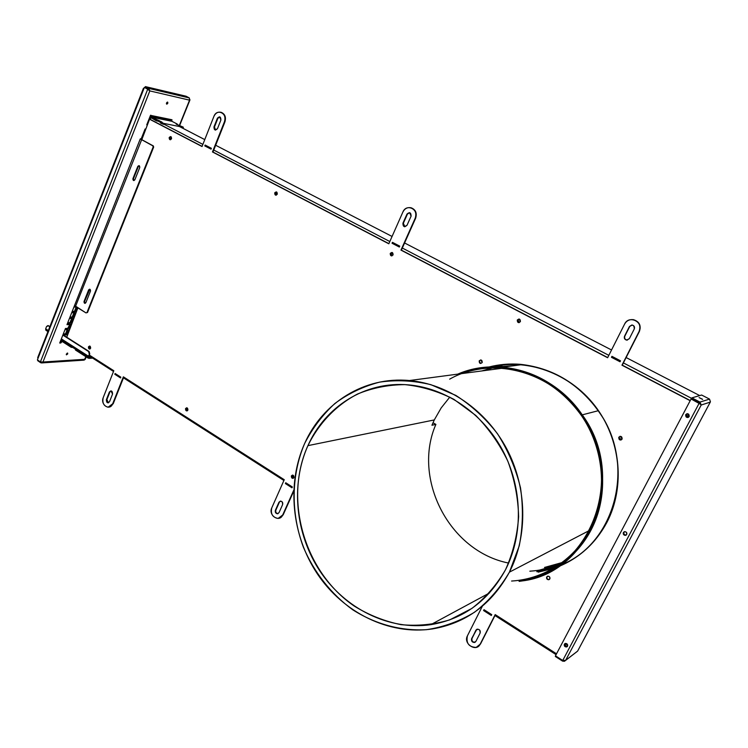 <?xml version="1.0" encoding="UTF-8"?>
<svg xmlns="http://www.w3.org/2000/svg" width="748" height="748" viewBox="0 0 748 748"><rect width="100%" height="100%" fill="white"/><g stroke="black" fill="none" stroke-linecap="round" stroke-linejoin="round"><path stroke-width="1.12" d="M505.526 569.714C488.407 600.896 463.489 619.213 430.773 624.674C388.773 630.798 344.921 608.554 320.088 571.341C295.301 534.025 290.505 484.452 307.924 445.64L434.289 419.937L431.942 425.238L435.888 424.406C412.148 478.514 449.024 551.351 508.668 563.076C449.024 551.351 412.148 478.514 435.888 424.406L431.942 425.238L434.289 419.937L307.924 445.64C318.882 423.246 335.992 405.276 357.469 394.056C372.457 387.875 388.277 384.734 404.939 384.631C421.722 386.379 438.048 391.279 453.905 399.339L475.728 415.392C488.809 428.66 499.514 443.929 507.845 461.207C514.521 479.244 518.121 497.766 518.626 516.784C517.289 535.587 512.922 553.23 505.526 569.714C496.56 585.086 485.349 597.989 471.894 608.423L449.754 619.858C433.821 624.627 417.552 626.226 400.947 624.645C384.537 621.298 369.016 615.146 354.402 606.179C304.043 571.986 283.511 499.206 307.924 445.64C325.221 406.482 365.342 380.928 408.567 384.883C445.593 388.044 482.535 412.924 502.581 450.212C522.534 487.518 523.628 534.455 505.526 569.714M304.614 443.555C322.556 402.817 364.37 376.225 409.418 380.536C447.697 383.967 485.854 409.801 506.527 448.445C527.106 487.107 528.172 535.68 509.407 572.155L589.695 530.332L509.407 572.155L519.243 545.853C522.946 526.891 523.366 507.574 520.515 487.883C515.774 468.5 508.107 450.464 497.514 433.775C485.48 418.31 471.577 405.519 455.803 395.393L430.857 384.668C413.541 380.526 396.459 379.685 379.591 382.135C363.248 386.407 348.334 393.532 334.87 403.509C322.51 414.897 312.43 428.239 304.614 443.555C291.103 475.354 290.692 513.035 303.361 547.134C314.038 572.257 331.065 594.005 352.682 609.742C375.131 624.094 400.76 631.181 426.51 629.676C443.527 627.105 459.515 621.308 474.466 612.266C488.435 601.467 500.075 588.096 509.407 572.155C491.735 604.262 466.079 623.187 432.419 628.937C388.792 635.491 343.21 612.481 317.386 573.922C291.608 535.25 286.578 483.844 304.614 443.555M502.104 366.137L497.457 366.894L502.104 366.137M492.661 367.932L483.348 370.746L492.661 367.932M433.008 422.723L435.888 424.406L433.008 422.723M544.516 567.452L562.459 562.449M449.8 397.085L441.198 407.894L434.289 419.937M566.601 646.964C564.74 646.927 563.992 646.001 564.347 644.187C564.375 646.814 565.441 647.488 567.545 646.207C567.508 643.579 566.451 642.897 564.347 644.187L565.301 643.42C567.152 643.467 567.9 644.393 567.545 646.207L567.265 646.59C565.254 646.88 564.385 646.001 564.675 643.944L564.964 643.561L564.675 643.944C564.319 645.758 565.067 646.683 566.919 646.721L567.246 646.487C565.385 646.44 564.637 645.515 565.002 643.701L564.675 643.944C564.385 646.001 565.254 646.88 567.265 646.59L566.919 646.721C565.067 646.683 564.319 645.758 564.675 643.944L565.002 643.701C564.665 645.618 565.469 646.534 567.395 646.431L567.246 646.487C565.385 646.44 564.637 645.515 565.002 643.701L565.32 643.467C564.955 645.244 565.684 646.169 567.517 646.253C565.684 646.169 564.955 645.244 565.32 643.467L565.002 643.701C564.665 645.618 565.469 646.534 567.395 646.431L567.489 646.3M687.449 417.543L685.673 414.691C685.692 417.487 686.87 418.104 689.198 416.543C689.17 413.747 688.001 413.13 685.673 414.691L687.431 413.681L689.198 416.543L688.263 417.393C686.281 417.412 685.505 416.486 685.925 414.607L686.879 413.747L685.925 414.607L687.954 417.375L686.187 414.514L687.01 413.719L685.925 414.607C685.505 416.486 686.281 417.412 688.263 417.393L687.702 417.459L685.925 414.607L687.01 413.719L686.187 414.514C685.748 416.318 686.477 417.253 688.384 417.337L686.187 414.514L688.506 417.272C686.673 417.104 685.991 416.15 686.44 414.429L686.187 414.514C685.748 416.318 686.477 417.253 688.384 417.337L688.207 417.281M89.526 346.801L90.153 348.867L89.526 346.801L88.993 346.829L90.003 346.165L89.526 346.801M89.891 349.007L88.993 346.829L89.891 349.007L88.993 346.829L89.732 346.062L88.993 346.829L89.891 349.007M186.542 408.473L187.402 410.727L186.037 408.539L187.028 407.847L186.542 408.473M187.168 410.858L186.037 408.539L187.168 410.858L186.037 408.539L186.766 407.782L186.037 408.539L187.168 410.858M292.281 475.691L293.478 478.14L291.823 475.803L292.749 475.102L292.281 475.691M293.263 478.262L291.365 475.915L292.505 475.092L291.823 475.803L293.263 478.262L291.365 475.915C291.411 478.29 292.272 478.832 293.945 477.551L292.805 478.374M517.999 319.976L519.28 322.594L517.644 319.994L519.14 319.031L517.999 319.976M518.626 322.631L520.402 321.64L519.075 319.022L517.289 320.013C517.326 322.65 518.364 323.192 520.402 321.64C520.374 319.003 519.336 318.461 517.289 320.013L518.962 319.003L517.644 319.994L519.103 322.631L517.289 320.013L518.962 319.003L517.644 319.994L519.224 322.603M170.226 137.726L170.647 139.698L169.703 137.632L171.124 136.8L170.226 137.726M170.376 139.745L169.703 137.632L170.376 139.745L169.703 137.632L170.89 136.65L169.703 137.632L170.376 139.745M275.666 192.984L276.274 195.153L275.189 192.919L276.695 192.03L275.666 192.984M276.031 195.191L275.189 192.919L276.031 195.191L275.189 192.919L276.461 191.927L275.189 192.919L276.031 195.191M391.101 253.479L391.971 255.863L390.68 253.45L392.214 252.515L391.101 253.479M391.756 255.891L390.68 253.45L391.756 255.891L390.68 253.45L392.008 252.45L390.68 253.45L391.756 255.891M567.723 645.225L565.245 643.654L567.723 645.225M150.096 119.315L202.1 146.384L150.096 119.315L151.002 118.062L150.096 119.315L202.1 146.384L149.572 119.203L202.044 146.524L213.881 116.454C216.883 107.983 227.99 113.537 224.428 121.793L212.469 151.956L388.82 243.792L402.901 212.002C406.491 203.026 419.441 209.515 415.205 218.22L400.965 250.113L607.628 357.731L624.608 324.071C628.937 314.543 644.234 322.192 639.129 331.411L621.962 365.192L690.17 400.713L621.962 365.192L690.254 400.545L622.252 365.146L690.254 400.545L622.252 365.146L639.418 331.392L621.962 365.192L639.129 331.411C641.064 325.492 639.072 321.575 633.163 319.676C629.358 319.303 626.506 320.761 624.608 324.071L607.628 357.731L400.965 250.113L607.713 357.572L401.386 250.141L607.713 357.572L401.386 250.141L415.617 218.276L400.965 250.113L415.205 218.22C416.776 213.068 415.29 209.571 410.755 207.729C407.286 207.187 404.668 208.608 402.901 212.002L388.82 243.792L212.469 151.956L388.885 243.633L212.974 152.05L388.885 243.633L212.974 152.05L224.924 121.896L212.974 152.05L212.469 151.956L224.428 121.793L224.924 121.896L224.428 121.793C225.728 117.127 224.531 113.958 220.847 112.275C224.877 113.705 226.242 116.922 224.924 121.896C226.223 117.24 225.026 114.07 221.343 112.387L220.847 112.275C217.78 111.704 215.452 113.098 213.881 116.454L202.044 146.524L149.572 119.203L141.849 139.53L149.572 119.203L150.096 119.315M687.15 413.691L686.44 414.429L687.15 413.691M700.221 404.126L699.174 403.2L562.73 660.465L555.465 655.818L562.73 660.465L565.628 660.334L701.213 405.014L710.291 402.097L577.643 651.078L564.45 661.279L562.59 661.129L555.334 656.482L562.59 661.129L565.628 660.334L562.73 660.465L699.174 403.2L691.077 398.993L555.465 655.818L691.077 398.993L699.932 403.883M179.66 126.636L204.765 139.614L179.66 126.636M215.667 145.262L392.064 236.462M404.584 242.969L611.537 349.98M626.113 357.544L699.726 395.589M691.629 398.375L623.393 362.911L691.629 398.375M620.298 361.303L611.911 356.946L620.298 361.303M608.835 355.347L402.321 248.037L608.835 355.347M399.535 246.588L392.588 242.978L399.535 246.588M389.811 241.539L213.769 150.058L389.811 241.539M211.226 148.73L205.41 145.71L211.226 148.73M202.876 144.401L163.26 123.813L202.876 144.401M160.633 122.448L157.875 121.008L160.633 122.448M623.954 532.202C623.542 533.913 624.234 534.857 626.029 535.035L626.347 534.951C624.384 535.035 623.58 534.119 623.954 532.202L624.337 531.725L623.954 532.202M626.216 535.063L625.739 535.203C623.944 535.026 623.252 534.081 623.664 532.37C623.318 534.39 624.178 535.288 626.216 535.063C624.178 535.288 623.318 534.39 623.664 532.37L624.655 531.65C626.45 531.828 627.142 532.772 626.721 534.483C626.693 531.772 625.58 531.117 623.374 532.539C623.393 535.25 624.515 535.895 626.721 534.483L625.45 535.372C623.645 535.194 622.953 534.25 623.374 532.539L623.664 532.37C623.252 534.081 623.944 535.026 625.739 535.203L626.216 535.063M90.63 348.241L89.508 349.064L88.451 346.857L88.993 346.829L88.451 346.857C88.507 349.045 89.236 349.503 90.63 348.241C90.564 346.053 89.844 345.585 88.451 346.857L89.573 346.034L90.63 348.241M187.898 410.11L186.757 410.933L185.532 408.604L186.037 408.539L185.532 408.604C185.579 410.876 186.374 411.381 187.898 410.11C187.842 407.828 187.056 407.323 185.532 408.604L186.673 407.782L187.898 410.11M171.544 138.773L170.039 139.717L169.188 137.529C169.244 139.839 170.03 140.25 171.544 138.773C171.498 136.463 170.703 136.052 169.188 137.529L170.694 136.585L171.544 138.773M277.293 194.2L275.685 195.163L274.722 192.853C274.768 195.256 275.629 195.714 277.293 194.2C277.246 191.797 276.386 191.348 274.722 192.853L276.33 191.89L277.293 194.2M393.083 254.9L391.382 255.872L390.25 253.413C390.297 255.938 391.241 256.424 393.083 254.9C393.037 252.385 392.092 251.889 390.25 253.413L391.961 252.441L393.083 254.9M549.845 578.915L548.733 579.737C546.994 579.606 546.311 578.681 546.685 576.979L547.022 576.792C546.648 578.494 547.33 579.41 549.069 579.541L549.397 579.448C547.489 579.597 546.695 578.709 547.022 576.792L546.685 576.979C546.713 579.597 547.77 580.242 549.845 578.915C549.808 576.297 548.761 575.651 546.685 576.979L547.798 576.156C549.537 576.297 550.219 577.213 549.845 578.915M622.121 439.104L620.541 440.067L618.774 437.271L621.261 439.908C619.4 439.889 618.671 438.983 619.073 437.169L618.774 437.271C618.802 439.992 619.914 440.6 622.121 439.104C622.093 436.383 620.98 435.766 618.774 437.271L620.363 436.308L622.121 439.104M482.217 362.537L480.609 363.5L479.197 360.882C479.225 363.472 480.235 364.024 482.217 362.537C482.18 359.947 481.17 359.395 479.197 360.882L480.814 359.928L482.217 362.537M538.504 571.977L553.726 568.284L538.504 571.977M558.793 566.423L569.724 561.196L558.793 566.423M606.806 522.581C595.586 543.291 579.522 557.952 558.597 566.554C579.522 557.952 595.586 543.291 606.806 522.581C625.59 486.883 620.597 438.693 594.697 405.5C568.798 372.252 525.62 357.432 489.005 366.997C499.215 364.36 509.725 363.472 520.524 364.332C556.25 368.39 584.179 386.968 604.3 420.049C621.906 451.839 622.841 491.922 606.806 522.581M553.427 568.461L538.167 572.164L553.427 568.461M293.665 491.324L283.146 514.895L279.387 518.158L282.679 515.026C279.481 522.908 268.083 515.4 271.767 507.883L284.249 479.711L123.364 376.833L112.677 403.798C109.975 411.316 100.101 404.808 103.224 397.618L113.808 370.728L89.283 355.048L113.808 370.728L103.224 397.618C102.093 402.882 103.729 406.089 108.123 407.211L112.677 403.798L123.364 376.833L284.249 479.711L271.767 507.883C270.458 513.96 272.581 517.466 278.134 518.42L282.679 515.026L293.702 490.333L283.146 514.895L293.665 491.324M123.766 377.095L113.21 403.742L108.965 407.146L113.21 403.742L112.677 403.798L113.21 403.742L123.766 377.095M410.39 207.654C415.458 209.131 417.197 212.666 415.617 218.276C417.188 213.124 415.701 209.627 411.166 207.794L410.39 207.654M631.593 319.583C638.708 320.509 641.317 324.445 639.418 331.392C641.345 325.464 639.353 321.556 633.444 319.658L631.593 319.583M495.391 614.716L480.506 643.991L478.103 646.553L480.141 644.224C476.308 652.499 463.012 643.729 467.397 635.884L482.292 606.338L467.397 635.884C465.957 643.224 468.884 647.057 476.158 647.413L480.141 644.224L495.195 614.594L480.506 643.991L495.391 614.716M186.766 407.782L186.037 408.539L186.766 407.782M170.89 136.65L169.703 137.632L170.89 136.65M276.461 191.927L275.189 192.919L276.461 191.927M392.008 252.45L390.68 253.45L392.008 252.45M484.199 609.816L483.937 610.331L491.483 615.155L483.937 610.331L484.199 609.816M106.899 399.61L108.451 402.807L106.899 399.61L109.919 391.961L106.366 399.675C106.45 402.817 107.497 403.499 109.517 401.732L112.546 394.065C112.471 390.924 111.415 390.232 109.386 392.017L106.366 399.675L106.899 399.61M111.022 390.867L109.386 392.017L110.938 390.867L112.546 394.065L109.517 401.732L107.993 402.873L106.366 399.675L109.386 392.017L111.022 390.867M472.007 638.427C471.595 641.139 472.699 642.373 475.298 642.13L474.915 642.27C472.493 642.149 471.521 640.868 472.007 638.427L476.252 630.031L471.623 638.652C471.679 642.27 473.091 643.196 475.878 641.429L480.141 633.023C480.085 629.386 478.664 628.46 475.878 630.246L472.007 638.427M476.859 629.292L475.878 630.246L477.252 629.162C479.664 629.311 480.627 630.592 480.141 633.023L475.878 641.429L474.541 642.504C472.119 642.373 471.147 641.092 471.623 638.652L476.859 629.292M217.883 118.334L214.48 126.973L215.546 130.096L213.975 126.87C214.05 130.236 215.218 130.835 217.481 128.656L220.903 120.007C220.828 116.632 219.65 116.034 217.388 118.231L213.975 126.87L214.48 126.973L217.883 118.334L217.388 118.231L219.697 116.838L220.903 120.007L217.481 128.656L215.2 130.04L213.975 126.87L217.388 118.231L219.856 116.884L217.883 118.334M407.408 214.124L403.35 223.259L404.883 226.756L402.929 223.203C402.985 226.831 404.35 227.523 407.015 225.288L411.091 216.144C411.035 212.507 409.661 211.815 406.987 214.068L402.929 223.203L406.987 214.068L409.595 212.647L411.091 216.144L407.015 225.288L404.462 226.709L402.929 223.203L406.987 214.068L409.605 212.647L407.408 214.124M629.723 326.493L624.832 336.161C624.197 338.433 625.048 339.742 627.376 340.097L626.899 340.078C624.879 339.48 624.187 338.171 624.832 336.161L624.533 336.189C624.571 340.116 626.179 340.929 629.358 338.648L634.276 328.961C634.239 325.025 632.621 324.202 629.433 326.511L624.832 336.161L629.433 326.511L632.256 325.043C634.248 325.67 634.912 326.969 634.276 328.961L629.358 338.648L626.609 340.106C624.589 339.508 623.897 338.199 624.533 336.189L629.433 326.511L631.817 325.015L629.723 326.493M500.954 364.715L489.239 366.978L500.954 364.715M275.862 510.127C275.432 512.212 276.171 513.38 278.069 513.633L277.976 513.642C276.124 513.315 275.423 512.146 275.862 510.127L279.425 502.114L275.395 510.258C275.46 513.624 276.666 514.418 279.032 512.642L282.604 504.61C282.538 501.235 281.313 500.449 278.957 502.245L275.862 510.127M280.406 501.104L278.957 502.245L280.509 501.095C282.351 501.431 283.043 502.6 282.604 504.61L279.032 512.642L277.508 513.773C275.657 513.455 274.955 512.277 275.395 510.258L278.957 502.245L280.406 501.104M480.693 359.919L479.571 360.845L480.693 359.919M619.942 436.355L619.073 437.169L619.942 436.355M547.471 576.25L547.022 576.792L547.471 576.25M392.794 242.52L392.457 243.278L399.404 246.887L392.036 243.24L399.329 247.036L399.741 246.129L392.438 242.343L392.036 243.24L392.438 242.343L399.741 246.129L399.329 247.036L392.036 243.24L392.794 242.52M612.154 356.469L611.752 357.264L620.139 361.621L611.453 357.31L620.055 361.78L620.541 360.826L611.939 356.347L611.453 357.31L611.939 356.347L620.541 360.826L620.055 361.78L611.453 357.31L612.154 356.469M205.578 145.28L205.298 145.991L211.114 149.02L204.793 145.897L211.058 149.161L211.394 148.3L205.13 145.047L204.793 145.897L205.13 145.047L211.394 148.3L211.058 149.161L204.793 145.897L205.578 145.28M286.054 482.946L285.839 483.432L292.131 487.472L285.839 483.432L286.054 482.946M115.51 373.757L115.332 374.215L120.643 377.628L115.332 374.215L115.51 373.757M292.505 475.092L291.823 475.803L292.505 475.092L293.945 477.551C293.899 475.176 293.038 474.625 291.365 475.915L292.505 475.092M89.732 346.062L88.993 346.829L89.732 346.062M66.74 337.208L77.951 307.69L66.74 337.208M556.531 653.808L495.195 614.594L556.531 653.808M483.573 610.536L491.305 615.492L491.735 614.641L484.003 609.685L483.573 610.536L491.305 615.492L491.735 614.641L484.003 609.685L483.573 610.536M285.371 483.554L291.991 487.79L292.356 486.976L285.736 482.74L285.371 483.554L291.991 487.79L292.356 486.976L285.736 482.74L285.371 483.554M114.799 374.262L120.522 377.936L120.83 377.16L115.108 373.495L114.799 374.262L120.522 377.936L120.83 377.16L115.108 373.495L114.799 374.262M166.411 103.766L167.141 102.915L167.795 103.261L166.645 104.122L166.514 102.981C166.411 104.411 166.841 104.505 167.795 103.261C167.898 101.84 167.477 101.747 166.514 102.981L167.664 102.121L167.795 103.261L167.243 102.13L166.411 103.766M67.133 353.542L66.282 354.459L67.133 353.542L67.722 353.935L66.45 354.842L66.376 354.019L67.722 353.935L66.376 354.019L67.647 353.103L67.722 353.935L67.227 353.093M140.25 138.941L66.983 324.66L69.171 324.604L69.414 325.343L67.666 328.391L65.478 328.456L59.709 343.023L60.803 342.977L61.261 341.836L62.608 341.771L61.261 341.836L62.393 340.826L62.149 341.471L71.266 347.324L62.149 341.471L60.803 342.977L60.205 342.575L60.653 341.434L60.205 342.575L60.803 342.977L59.709 343.023L65.478 328.456L67.666 328.391L69.414 325.343L68.741 324.249L66.983 324.66L140.231 139.016L141.681 139.624L75.623 306.175L86.029 312.926L86.955 312.561L153.144 147.029L152.816 145.832L140.25 138.941M189.553 100.157L179.249 125.683L189.553 100.157L189.328 97.941L148.702 88.386L149.824 90.91L189.553 100.157L189.328 97.941L148.702 88.386L149.824 90.91L147.711 89.208L148.927 90.237L147.711 89.208L40.392 361.92L42.963 362.023L149.824 90.91L147.711 89.208L40.392 361.92L42.963 362.023L40.691 362.743L40.962 362.06L40.691 362.743L37.709 360.695L41.42 362.939L42.963 362.023L149.824 90.91L189.553 100.157L189.833 99.381L189.553 100.157M41.72 362.92L84.057 360.134L85.955 356.74L84.926 359.292L42.963 362.023L85.207 359.358M171.75 119.717L150.507 115.351L146.748 124.832L147.384 124.953L146.748 124.832L150.741 115.183L150.6 115.828L171.582 120.119L171.918 121.298L150.937 117.025L159.343 120.727L163.438 123.345L183.223 127.291L176.145 124.112L177.154 124L171.918 121.298L171.75 119.717M145.804 129.114L145.103 128.983L141.157 138.922L140.418 138.791L141.157 138.922L145.103 128.983L145.804 129.114M171.563 120.858L172.003 119.764L171.563 120.858M146.832 124.617L147.468 124.738L146.832 124.617M67.152 324.239L68.564 324.202L67.152 324.239M183.064 128.095L182.362 128.011L182.895 128.114L183.054 127.048L176.145 124.112L177.239 124.121L177.061 124.579L177.154 124L171.918 121.298L150.937 117.025L150.619 117.866L150.937 117.025L156.257 119.783L155.939 120.624L149.881 116.922L155.939 120.624L157.828 121.12L158.155 120.278L162.007 122.111L160.764 122.102L160.446 122.943L163.111 124.196L164.541 124.477L163.111 124.196L163.438 123.345L183.223 127.291L182.895 128.114L183.372 127.3M91.583 357.441L88.816 357.619L91.583 357.441M72.734 347.455L71.266 347.324L72.734 347.455M75.707 349.363L75.548 350.073L87.899 357.983L88.152 357.338L87.899 357.983L89.059 358.348L92.64 358.114L87.899 357.983L75.426 349.886M162.241 122.896L161.923 123.738L160.605 123.055L160.932 122.214L163.111 124.196L163.438 123.345L162.241 122.896M71.518 346.679L71.266 347.324L71.518 346.679M153.658 147.122L153.34 145.925L141.681 139.624L75.623 306.175L74.463 305.782L86.029 312.926L86.955 312.561L153.144 147.029L153.658 147.122L87.497 312.552L153.658 147.122L153.34 145.925L141.681 139.624L153.34 145.925L152.816 145.832L153.658 147.122M134.014 180.549L133.453 178.725L138.333 166.477L139.212 165.701L137.8 166.402C139.081 165.196 139.736 165.56 139.754 167.515L134.864 179.782C133.593 180.979 132.948 180.605 132.92 178.66L137.8 166.402L139.016 165.626L139.754 167.515L134.864 179.782L133.677 180.549L132.92 178.66L137.8 166.402L138.333 166.477L133.453 178.725L132.92 178.66L134.014 180.549M84.571 301.472L89.835 289.214L88.638 289.887C89.853 288.784 90.471 289.177 90.499 291.066L85.87 302.659C84.664 303.744 84.047 303.351 84.028 301.472L88.638 289.887L89.657 289.177L90.499 291.066L85.87 302.659L84.879 303.361L84.028 301.472L85.235 303.314L84.571 301.472L89.18 289.887L88.638 289.887L84.028 301.472L84.571 301.472M61.925 340.536L60.653 341.434L61.897 340.527M75.548 350.073L75.8 349.419L75.548 350.073M89.059 358.348L89.358 357.581L89.059 358.348M140.269 138.904L142.204 139.717L140.269 138.904M150.937 117.025L150.6 115.828L150.937 117.025M159.015 121.569L159.343 120.727L159.015 121.569M158.155 120.278L157.828 121.12L156.528 120.858L156.856 120.017L158.155 120.278M160.829 122.158L160.446 122.943L160.764 122.102M156.856 120.017L156.257 119.783L155.939 120.624L156.528 120.858L156.856 120.017M84.057 360.134L85.197 359.349L86.188 356.889M37.896 360.218L37.709 360.695L37.896 360.218M40.392 361.92L37.4 359.882L144.373 87.432L147.711 89.208L144.373 87.432L37.4 359.882L40.392 361.92M144.916 87.553L148.244 89.339L144.916 87.553M148.366 89.236L148.702 88.386L145.374 86.6L145.037 87.451L148.366 89.236L149.151 90.405L148.366 89.236L148.702 88.386L145.374 86.6L186.093 96.23L189.328 97.941L186.093 96.23L145.374 86.6L145.037 87.451L148.366 89.236M702.578 399.404L699.081 397.59L702.624 399.32M624.178 531.781L623.664 532.37L624.178 531.781M701.643 395.028L691.891 397.871L691.376 398.843L691.891 397.871L699.988 402.078L699.474 403.05L691.376 398.843L699.474 403.05L699.988 402.078L691.891 397.871L701.643 395.028L709.534 399.105L699.988 402.078L701.213 405.014L710.291 402.097L577.643 651.078L565.628 660.334L701.213 405.014L699.174 403.2L701.213 405.014L699.988 402.078L709.534 399.105L701.643 395.028M555.633 655.921L555.334 656.482L555.633 655.921M562.907 660.521L562.59 661.129L562.907 660.521M576.755 651.807L565.572 660.419M710.432 401.816L709.534 399.105L710.432 401.826M700.259 404.154L699.474 403.05L700.259 404.154M142.466 135.622L143.279 135.771L142.466 135.622M143.588 134.949L142.793 134.808L143.588 134.949M144.906 129.469L145.617 129.6L144.906 129.469M147.356 123.298L147.973 123.42L147.356 123.298M148.282 122.588L147.683 122.476L148.282 122.588M75.819 306.306L74.258 306.325L75.819 306.306M76.343 311.935L75.679 311.57L77.381 307.316L75.679 311.57L76.343 311.935M76.67 307.054L75.146 311.579L72.004 312L74.725 311.963L72.163 311.598L74.538 311.187L74.127 311.57L74.725 311.963L75.146 311.579L74.538 311.187L76.184 307.054L74.538 311.187L75.146 311.579L76.792 307.428L76.221 307.054L76.754 307.073L73.949 307.082L76.67 307.054M74.192 317.582L73.435 317.227L75.081 313.085L76.053 312.692L75.081 313.085L73.435 317.227L74.192 317.582M74.426 312.72L72.902 317.236L69.751 317.676L72.481 317.62L69.919 317.264L72.294 316.843L71.883 317.227L72.481 317.62L72.902 317.236L72.294 316.843L73.93 312.729L72.294 316.843L72.902 317.236L74.538 313.094L73.987 312.72L74.51 312.739L71.705 312.757L74.426 312.72M72.06 323.201L71.2 322.856L72.837 318.723L73.912 318.33L72.837 318.723L71.2 322.856L72.06 323.201M72.182 318.368L70.658 322.874L67.516 323.323L70.237 323.258L67.675 322.912L70.06 322.481L69.639 322.856L70.237 323.258L70.658 322.874L70.06 322.481L71.686 318.377L70.06 322.481L70.658 322.874L72.304 318.741L71.752 318.377L72.266 318.386L69.452 318.424L72.182 318.368M69.929 328.811L68.966 328.475L70.602 324.361L71.771 323.949L70.602 324.361L68.966 328.475L69.929 328.811M69.947 324.006L68.423 328.494L65.282 328.961L68.423 328.494L70.06 324.37L69.527 324.015L70.032 324.024L67.217 324.08L69.947 324.006M67.797 334.412L66.74 334.085L68.377 329.971L69.639 329.559L68.377 329.971L66.74 334.085L67.797 334.412M67.713 329.625L66.198 334.104L63.047 334.59L65.787 334.487L63.215 334.16L65.609 333.702L65.188 334.094L66.198 334.104L65.609 333.702L67.217 329.644L65.609 333.702L66.198 334.104L67.834 329.99L67.301 329.634L67.797 329.644L64.983 329.718L67.713 329.625M63.309 335.02L67.629 334.861L63.309 335.02M143.644 88.685L38.27 357.095M143.672 134.724L142.887 134.584L143.672 134.724M148.366 122.382L147.767 122.261L148.366 122.382M75.081 305.913L74.407 305.923L75.081 305.913M76.492 311.533L75.688 311.551L76.492 311.533M74.351 317.171L73.444 317.189L74.351 317.171M72.21 322.79L71.21 322.818L72.21 322.79M70.088 328.4L68.984 328.428L70.088 328.4M69.452 324.015L69.227 324.567L69.452 324.015M67.965 333.982L66.759 334.029L67.965 333.982M143.999 88.386L143.382 88.414L143.999 88.386M37.699 357.647L37.952 358.46L37.699 357.647L143.401 88.358M143.747 88.348L144.299 87.619L143.747 88.348M144.99 87.507L148.506 89.367L145.234 87.563M88.825 356.665L90.527 356.759L89.115 356.852L88.816 357.619L88.329 356.151L89.115 356.852L88.47 357.535L88.329 356.151L61.355 338.881L88.329 356.151L89.76 353.813L88.329 356.151L89.76 353.813L88.825 356.665M46.217 330.326L45.675 328.839L45.852 330.233L47.937 331.57M48.34 330.551L45.675 328.839L46.526 326.567L45.675 328.839L48.34 330.551M88.573 351.513L89.218 353.841L88.573 351.513L62.851 335.095L89.115 351.485L89.76 353.813L89.115 351.485L88.573 351.513M47.779 325.632L46.526 326.567L48.293 325.81L49.817 326.783L48.33 325.623M62.963 334.805L89.115 351.485L62.963 334.805M449.66 379.161C490.922 355.581 551.183 370.307 581.374 415.467C626.861 476.897 590.35 571.93 521.861 579.878M539.813 570.032L560.336 564.001C550.565 568.134 540.393 570.537 529.827 571.192M457.748 374.131C471.838 368.287 486.752 365.968 502.488 367.184C534.904 370.475 561.486 386.37 582.253 414.86L598.25 410.727C578.111 383.266 552.286 367.951 520.767 364.79C510.884 364.014 501.235 364.706 491.81 366.875C529.416 357.675 573.94 374.982 598.25 410.727L582.253 414.86C553.81 372.495 498.776 356.076 457.748 374.131M519.103 581.392C552.491 576.886 582.496 553.548 595.586 520.122C608.573 486.686 603.346 445.528 582.253 414.86C628.189 476.859 591.388 572.8 522.282 580.915L519.103 581.392M462.142 373.551C474.915 368.932 488.285 367.165 502.263 368.24C534.409 371.476 560.785 387.212 581.374 415.467C603.028 446.958 607.675 489.566 593.089 523.245C578.428 556.914 546.143 579.055 511.595 581.037M536.784 571.696L555.904 566.956L536.784 571.696M560.935 564.946C616.006 543.572 636.604 462.844 598.25 410.727C636.604 462.844 616.006 543.572 560.935 564.946M515.437 365.491L497.083 366.885L515.437 365.491M491.922 367.941L481.862 370.943L491.922 367.941M430.773 624.674L489.529 592.949M409.418 380.536L502.263 368.24M179.67 126.618L204.774 139.596M89.003 355.786L113.518 371.476M123.476 377.843L283.903 480.497M494.97 615.539L556.091 654.65M626.029 535.035L625.45 535.372M277.508 513.773L277.976 513.642M221.343 112.387L220.847 112.275M68.741 324.249L69.349 324.651M75.417 349.914L75.642 349.316M177.313 124.121L177.126 124.617M179.52 125.786L189.945 99.961M88.47 357.535L60.943 339.901M502.488 367.184L520.767 364.79"/></g></svg>

